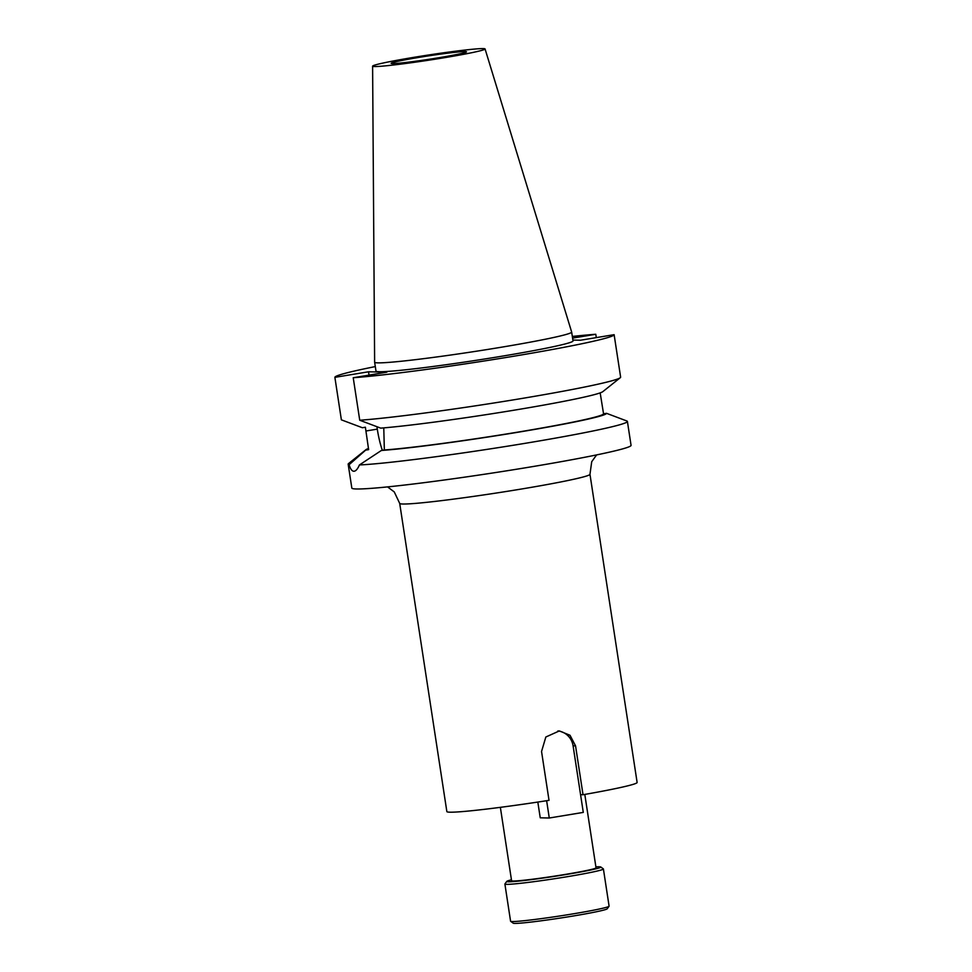 <?xml version="1.0" encoding="UTF-8"?>
<svg xmlns="http://www.w3.org/2000/svg" width="972" height="972" viewBox="0 0 972 972"><rect width="100%" height="100%" fill="white"/><g stroke="black" fill="none" stroke-linecap="round" stroke-linejoin="round"><path stroke-width="1.46" d="M511.454 879.806A47.592 2.163 -8.7 0 0 506.801 881.373L504.93 883.925A49.827 2.26 -8.7 0 0 504.893 884.034L510.579 921.225A49.827 2.26 -8.7 0 0 510.652 921.31L513.204 923.181A47.592 2.163 -8.7 0 0 514.723 923.4A47.592 2.163 -8.7 0 0 565.376 917.276A47.592 2.163 -8.7 0 0 607.184 908.808L609.055 906.256A49.827 2.26 -8.7 0 0 609.092 906.147L603.405 868.956A49.827 2.26 -8.7 0 0 603.333 868.871L600.781 867A47.592 2.163 -8.7 0 0 599.274 866.781A47.592 2.163 -8.7 0 0 595.885 866.878M510.652 921.31A49.827 2.26 -8.7 0 0 512.244 921.541A49.827 2.26 -8.7 0 0 565.279 915.126A49.827 2.26 -8.7 0 0 609.055 906.256M504.893 884.034A49.827 2.26 -8.7 0 0 506.546 884.35A49.827 2.26 -8.7 0 0 560.71 877.765A49.827 2.26 -8.7 0 0 603.405 868.956M506.801 881.373A47.592 2.163 -8.7 0 0 508.356 881.786A47.592 2.163 -8.7 0 0 561.123 875.322A47.592 2.163 -8.7 0 0 600.781 867M500.361 807.343L511.588 880.741A42.707 1.932 -8.7 0 0 513.009 881.021A42.707 1.932 -8.7 0 0 559.435 875.371A42.707 1.932 -8.7 0 0 596.03 867.826L584.804 794.428M375.301 366.59A141.244 6.403 -8.7 0 0 334.878 377.343L341.379 419.843L362.374 427.729L365.375 427.23L368.631 449.635L365.654 450.133L349.094 464.713C350.382 468.978 351.949 471.153 353.796 471.262L354.233 471.226M376.929 426.72L377.294 429.126A36.098 9.027 -99.4 0 0 382.324 450.315M392.421 63.581A38.115 1.725 -8.7 0 0 433.852 58.539A38.115 1.725 -8.7 0 0 466.511 51.808A38.115 1.725 -8.7 0 0 465.248 51.565A38.115 1.725 -8.7 0 0 423.816 56.607A38.115 1.725 -8.7 0 0 391.157 63.338A38.115 1.725 -8.7 0 0 392.421 63.581M483.181 48.6A56.886 2.576 -8.7 0 0 421.532 56.097A56.886 2.576 -8.7 0 0 372.604 66.157A56.886 2.576 -8.7 0 0 374.487 66.546A56.886 2.576 -8.7 0 0 436.501 58.988A56.886 2.576 -8.7 0 0 485.064 48.952A56.886 2.576 -8.7 0 0 483.181 48.6M372.604 66.157L374.633 362.192A99.654 4.52 -8.7 0 0 374.633 362.228A99.654 4.52 -8.7 0 0 377.95 362.86A99.654 4.52 -8.7 0 0 486.255 349.677A99.654 4.52 -8.7 0 0 571.658 332.072A99.654 4.52 -8.7 0 0 571.658 332.047L573.018 340.929A99.654 4.52 -8.7 0 1 487.616 358.534A99.654 4.52 -8.7 0 1 379.299 371.717A99.654 4.52 -8.7 0 1 375.994 371.085L374.633 362.228M368.461 448.481A121.828 5.528 -8.7 0 0 365.97 449.659L348.523 463.595A141.244 6.403 -8.7 0 0 348.158 464.154L351.828 488.066A141.244 6.403 -8.7 0 0 356.517 488.977A141.244 6.403 -8.7 0 0 510.021 470.29A141.244 6.403 -8.7 0 0 631.059 445.334L627.402 421.423A141.244 6.403 -8.7 0 0 626.891 420.998L606.516 413.319L603.551 413.805L600.174 392.882M348.158 464.154A141.244 6.403 -8.7 0 0 349.094 464.713M580.576 794.683L583.03 794.732A96.24 4.362 -8.7 0 0 637.122 782.46L589.968 474.287A96.24 4.362 171.3 0 1 507.493 491.285A96.24 4.362 171.3 0 1 402.894 504.018A96.24 4.362 171.3 0 1 399.699 503.399L446.853 811.571A96.24 4.362 -8.7 0 0 450.048 812.191A96.24 4.362 -8.7 0 0 549.022 800.345L541.55 751.502L545.839 737.007L559.35 730.92L570.042 735.282L575.558 745.889L573.091 745.84L583.285 812.398L549.277 818.011L540.238 817.804L537.82 802.07M583.03 794.732L575.558 745.889M353.796 471.262C355.728 471.25 357.599 469.136 359.433 464.944A141.244 6.403 -8.7 0 0 516.302 444.775A141.244 6.403 -8.7 0 0 627.402 421.423M359.433 464.944L381.376 450.473A121.828 5.528 -8.7 0 0 517.055 432.394A121.828 5.528 -8.7 0 0 606.516 413.319M381.376 450.473L384.353 449.987A118.827 5.395 -8.7 0 0 516.29 432.382A118.827 5.395 -8.7 0 0 603.551 413.805M384.353 449.987L383.77 427.874M620.27 377.719A141.244 6.403 -8.7 0 1 511.928 400.112A141.244 6.403 -8.7 0 1 359.737 420.244L380.72 428.13A121.828 5.528 -8.7 0 0 511.855 410.561A121.828 5.528 -8.7 0 0 602.822 391.643L620.27 377.719A141.244 6.403 -8.7 0 0 620.634 377.185L614.122 334.672L580.478 340.224L572.885 340.066M572.581 338.11L595.775 334.271A141.244 6.403 -8.7 0 0 572.326 336.446M595.775 334.271L596.298 337.624M359.737 420.244L353.225 377.731A141.244 6.403 -8.7 0 0 510.397 356.785A141.244 6.403 -8.7 0 0 614.122 334.672M353.225 377.731L386.868 372.179L368.522 371.79L334.878 377.343M368.522 371.79L369.032 375.131M549.277 818.011L546.629 800.721M557.916 730.944A17.8 17.217 -88.8 0 1 573.091 745.84M365.958 430.997L377.294 429.126M589.968 474.287L591.717 461.712L596.614 454.908M485.064 48.952L571.658 332.047M399.699 503.399L394.268 491.929L387.561 486.899"/></g></svg>
